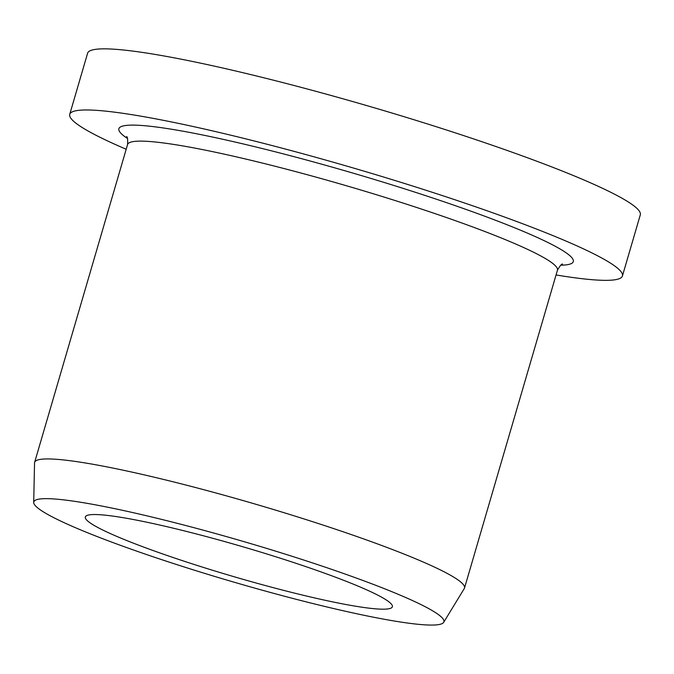 <?xml version="1.0" encoding="UTF-8"?>
<svg xmlns="http://www.w3.org/2000/svg" width="674" height="674" viewBox="0 0 674 674"><rect width="100%" height="100%" fill="white"/><g stroke="black" fill="none" stroke-linecap="round" stroke-linejoin="round"><path stroke-width="1.01" d="M556.058 274.958A287.924 28.097 -163.7 0 0 622.431 275.969L640.3 214.846A287.924 28.097 -163.7 0 0 481.379 141.532A287.924 28.097 -163.7 0 0 181.247 59.202A287.924 28.097 -163.7 0 0 87.603 53.229L69.734 114.344A287.924 28.097 -163.7 0 0 126.19 149.257M443.686 622.329L464.276 588.571A223.937 21.854 -163.7 0 0 464.512 588.048A223.937 21.854 -163.7 0 0 410.946 556.859A223.937 21.854 -163.7 0 0 107.469 466.989A223.937 21.854 -163.7 0 0 34.635 462.339A223.937 21.854 -163.7 0 0 34.543 462.912L33.7 502.442A213.65 20.852 -163.7 0 0 232.993 581.873A213.65 20.852 -163.7 0 0 443.686 622.329A213.65 20.852 -163.7 0 0 328.415 568.249A213.65 20.852 -163.7 0 0 103.274 506.334A213.65 20.852 -163.7 0 0 33.7 502.442M622.431 275.969A287.924 28.097 -163.7 0 0 463.501 202.647A287.924 28.097 -163.7 0 0 163.378 120.326A287.924 28.097 -163.7 0 0 69.734 114.344M137.344 520.286A159.957 15.612 -163.7 0 0 85.32 516.966A159.957 15.612 -163.7 0 0 234.468 576.843A159.957 15.612 -163.7 0 0 392.378 606.76A159.957 15.612 -163.7 0 0 304.084 566.025A159.957 15.612 -163.7 0 0 137.344 520.286M562.563 264.124C561.787 263.585 560.077 265.623 557.44 270.232A223.937 21.854 -163.7 0 0 503.882 239.043A223.937 21.854 -163.7 0 0 269.44 164.827A223.937 21.854 -163.7 0 0 127.571 144.531L34.635 462.339M560.751 265.194A236.734 23.101 -163.7 0 0 516.68 228.629A236.734 23.101 -163.7 0 0 237.105 142.509A236.734 23.101 -163.7 0 0 127.496 138.499M557.44 270.232L464.512 588.048M127.571 144.531C127.833 139.232 127.496 136.595 126.543 136.62"/></g></svg>
